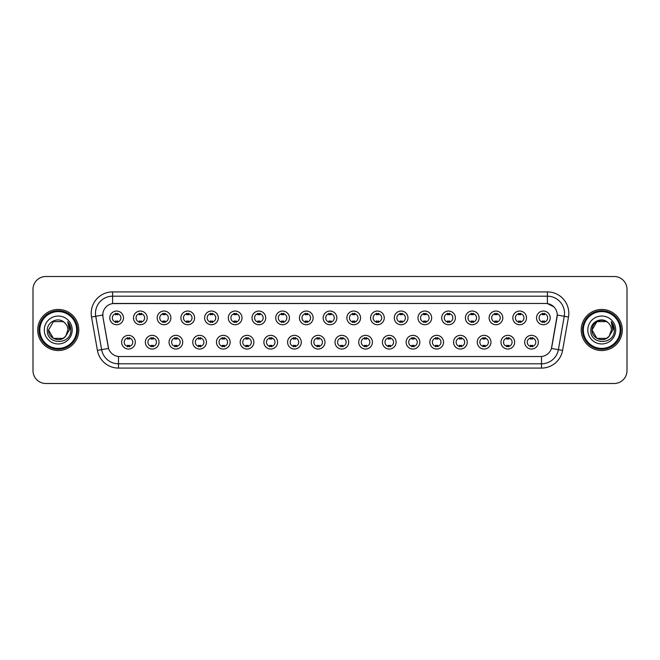 <?xml version="1.0" encoding="UTF-8"?>
<svg xmlns="http://www.w3.org/2000/svg" width="660" height="660" viewBox="0 0 660 660"><rect width="100%" height="100%" fill="white"/><g stroke="black" fill="none" stroke-linecap="round" stroke-linejoin="round"><path stroke-width="0.99" d="M159.035 342.193A6.848 6.848 0 0 1 152.188 349.041A6.848 6.848 0 0 1 145.34 342.193A6.848 6.848 0 0 1 152.188 335.346A6.848 6.848 0 0 1 159.035 342.193M147.906 342.193A4.282 4.282 0 0 0 152.188 346.475A4.282 4.282 0 0 0 156.461 342.193A4.282 4.282 0 0 0 152.188 337.92A4.282 4.282 0 0 0 147.906 342.193M182.737 342.193A6.848 6.848 0 0 1 175.89 349.041A6.848 6.848 0 0 1 169.042 342.193A6.848 6.848 0 0 1 175.89 335.346A6.848 6.848 0 0 1 182.737 342.193M171.617 342.193A4.282 4.282 0 0 0 175.89 346.475A4.282 4.282 0 0 0 180.172 342.193A4.282 4.282 0 0 0 175.89 337.92A4.282 4.282 0 0 0 171.617 342.193M206.448 342.193A6.848 6.848 0 0 1 199.6 349.041A6.848 6.848 0 0 1 192.753 342.193A6.848 6.848 0 0 1 199.6 335.346A6.848 6.848 0 0 1 206.448 342.193M195.327 342.193A4.282 4.282 0 0 0 199.6 346.475A4.282 4.282 0 0 0 203.882 342.193A4.282 4.282 0 0 0 199.6 337.92A4.282 4.282 0 0 0 195.327 342.193M230.159 342.193A6.848 6.848 0 0 1 223.311 349.041A6.848 6.848 0 0 1 216.463 342.193A6.848 6.848 0 0 1 223.311 335.346A6.848 6.848 0 0 1 230.159 342.193M219.029 342.193A4.282 4.282 0 0 0 223.311 346.475A4.282 4.282 0 0 0 227.593 342.193A4.282 4.282 0 0 0 223.311 337.92A4.282 4.282 0 0 0 219.029 342.193M253.869 342.193A6.848 6.848 0 0 1 247.022 349.041A6.848 6.848 0 0 1 240.174 342.193A6.848 6.848 0 0 1 247.022 335.346A6.848 6.848 0 0 1 253.869 342.193M242.74 342.193A4.282 4.282 0 0 0 247.022 346.475A4.282 4.282 0 0 0 251.303 342.193A4.282 4.282 0 0 0 247.022 337.92A4.282 4.282 0 0 0 242.74 342.193M277.579 342.193A6.848 6.848 0 0 1 270.732 349.041A6.848 6.848 0 0 1 263.885 342.193A6.848 6.848 0 0 1 270.732 335.346A6.848 6.848 0 0 1 277.579 342.193M266.45 342.193A4.282 4.282 0 0 0 270.732 346.475A4.282 4.282 0 0 0 275.005 342.193A4.282 4.282 0 0 0 270.732 337.92A4.282 4.282 0 0 0 266.45 342.193M301.282 342.193A6.848 6.848 0 0 1 294.434 349.041A6.848 6.848 0 0 1 287.587 342.193A6.848 6.848 0 0 1 294.434 335.346A6.848 6.848 0 0 1 301.282 342.193M290.161 342.193A4.282 4.282 0 0 0 294.434 346.475A4.282 4.282 0 0 0 298.716 342.193A4.282 4.282 0 0 0 294.434 337.92A4.282 4.282 0 0 0 290.161 342.193M324.992 342.193A6.848 6.848 0 0 1 318.145 349.041A6.848 6.848 0 0 1 311.297 342.193A6.848 6.848 0 0 1 318.145 335.346A6.848 6.848 0 0 1 324.992 342.193M313.863 342.193A4.282 4.282 0 0 0 318.145 346.475A4.282 4.282 0 0 0 322.426 342.193A4.282 4.282 0 0 0 318.145 337.92A4.282 4.282 0 0 0 313.863 342.193M348.703 342.193A6.848 6.848 0 0 1 341.855 349.041A6.848 6.848 0 0 1 335.008 342.193A6.848 6.848 0 0 1 341.855 335.346A6.848 6.848 0 0 1 348.703 342.193M337.573 342.193A4.282 4.282 0 0 0 341.855 346.475A4.282 4.282 0 0 0 346.137 342.193A4.282 4.282 0 0 0 341.855 337.92A4.282 4.282 0 0 0 337.573 342.193M372.413 342.193A6.848 6.848 0 0 1 365.566 349.041A6.848 6.848 0 0 1 358.718 342.193A6.848 6.848 0 0 1 365.566 335.346A6.848 6.848 0 0 1 372.413 342.193M361.284 342.193A4.282 4.282 0 0 0 365.566 346.475A4.282 4.282 0 0 0 369.839 342.193A4.282 4.282 0 0 0 365.566 337.92A4.282 4.282 0 0 0 361.284 342.193M396.115 342.193A6.848 6.848 0 0 1 389.268 349.041A6.848 6.848 0 0 1 382.421 342.193A6.848 6.848 0 0 1 389.268 335.346A6.848 6.848 0 0 1 396.115 342.193M384.995 342.193A4.282 4.282 0 0 0 389.268 346.475A4.282 4.282 0 0 0 393.55 342.193A4.282 4.282 0 0 0 389.268 337.92A4.282 4.282 0 0 0 384.995 342.193M419.826 342.193A6.848 6.848 0 0 1 412.978 349.041A6.848 6.848 0 0 1 406.131 342.193A6.848 6.848 0 0 1 412.978 335.346A6.848 6.848 0 0 1 419.826 342.193M408.697 342.193A4.282 4.282 0 0 0 412.978 346.475A4.282 4.282 0 0 0 417.26 342.193A4.282 4.282 0 0 0 412.978 337.92A4.282 4.282 0 0 0 408.697 342.193M443.536 342.193A6.848 6.848 0 0 1 436.689 349.041A6.848 6.848 0 0 1 429.841 342.193A6.848 6.848 0 0 1 436.689 335.346A6.848 6.848 0 0 1 443.536 342.193M432.407 342.193A4.282 4.282 0 0 0 436.689 346.475A4.282 4.282 0 0 0 440.971 342.193A4.282 4.282 0 0 0 436.689 337.92A4.282 4.282 0 0 0 432.407 342.193M467.247 342.193A6.848 6.848 0 0 1 460.399 349.041A6.848 6.848 0 0 1 453.552 342.193A6.848 6.848 0 0 1 460.399 335.346A6.848 6.848 0 0 1 467.247 342.193M456.118 342.193A4.282 4.282 0 0 0 460.399 346.475A4.282 4.282 0 0 0 464.673 342.193A4.282 4.282 0 0 0 460.399 337.92A4.282 4.282 0 0 0 456.118 342.193M490.957 342.193A6.848 6.848 0 0 1 484.11 349.041A6.848 6.848 0 0 1 477.262 342.193A6.848 6.848 0 0 1 484.11 335.346A6.848 6.848 0 0 1 490.957 342.193M479.828 342.193A4.282 4.282 0 0 0 484.11 346.475A4.282 4.282 0 0 0 488.383 342.193A4.282 4.282 0 0 0 484.11 337.92A4.282 4.282 0 0 0 479.828 342.193M514.66 342.193A6.848 6.848 0 0 1 507.812 349.041A6.848 6.848 0 0 1 500.965 342.193A6.848 6.848 0 0 1 507.812 335.346A6.848 6.848 0 0 1 514.66 342.193M503.539 342.193A4.282 4.282 0 0 0 507.812 346.475A4.282 4.282 0 0 0 512.094 342.193A4.282 4.282 0 0 0 507.812 337.92A4.282 4.282 0 0 0 503.539 342.193M538.37 342.193A6.848 6.848 0 0 1 531.523 349.041A6.848 6.848 0 0 1 524.675 342.193A6.848 6.848 0 0 1 531.523 335.346A6.848 6.848 0 0 1 538.37 342.193M527.241 342.193A4.282 4.282 0 0 0 531.523 346.475A4.282 4.282 0 0 0 535.804 342.193A4.282 4.282 0 0 0 531.523 337.92A4.282 4.282 0 0 0 527.241 342.193M135.325 342.193A6.848 6.848 0 0 1 128.477 349.041A6.848 6.848 0 0 1 121.63 342.193A6.848 6.848 0 0 1 128.477 335.346A6.848 6.848 0 0 1 135.325 342.193M124.195 342.193A4.282 4.282 0 0 0 128.477 346.475A4.282 4.282 0 0 0 132.759 342.193A4.282 4.282 0 0 0 128.477 337.92A4.282 4.282 0 0 0 124.195 342.193M147.18 317.889A6.848 6.848 0 0 1 140.332 324.736A6.848 6.848 0 0 1 133.485 317.889A6.848 6.848 0 0 1 140.332 311.041A6.848 6.848 0 0 1 147.18 317.889M136.051 317.889A4.282 4.282 0 0 0 140.332 322.171A4.282 4.282 0 0 0 144.614 317.889A4.282 4.282 0 0 0 140.332 313.607A4.282 4.282 0 0 0 136.051 317.889M170.89 317.889A6.848 6.848 0 0 1 164.043 324.736A6.848 6.848 0 0 1 157.195 317.889A6.848 6.848 0 0 1 164.043 311.041A6.848 6.848 0 0 1 170.89 317.889M159.761 317.889A4.282 4.282 0 0 0 164.043 322.171A4.282 4.282 0 0 0 168.316 317.889A4.282 4.282 0 0 0 164.043 313.607A4.282 4.282 0 0 0 159.761 317.889M194.593 317.889A6.848 6.848 0 0 1 187.745 324.736A6.848 6.848 0 0 1 180.898 317.889A6.848 6.848 0 0 1 187.745 311.041A6.848 6.848 0 0 1 194.593 317.889M183.472 317.889A4.282 4.282 0 0 0 187.745 322.171A4.282 4.282 0 0 0 192.027 317.889A4.282 4.282 0 0 0 187.745 313.607A4.282 4.282 0 0 0 183.472 317.889M218.303 317.889A6.848 6.848 0 0 1 211.456 324.736A6.848 6.848 0 0 1 204.608 317.889A6.848 6.848 0 0 1 211.456 311.041A6.848 6.848 0 0 1 218.303 317.889M207.174 317.889A4.282 4.282 0 0 0 211.456 322.171A4.282 4.282 0 0 0 215.737 317.889A4.282 4.282 0 0 0 211.456 313.607A4.282 4.282 0 0 0 207.174 317.889M242.014 317.889A6.848 6.848 0 0 1 235.166 324.736A6.848 6.848 0 0 1 228.319 317.889A6.848 6.848 0 0 1 235.166 311.041A6.848 6.848 0 0 1 242.014 317.889M230.885 317.889A4.282 4.282 0 0 0 235.166 322.171A4.282 4.282 0 0 0 239.448 317.889A4.282 4.282 0 0 0 235.166 313.607A4.282 4.282 0 0 0 230.885 317.889M265.724 317.889A6.848 6.848 0 0 1 258.877 324.736A6.848 6.848 0 0 1 252.029 317.889A6.848 6.848 0 0 1 258.877 311.041A6.848 6.848 0 0 1 265.724 317.889M254.595 317.889A4.282 4.282 0 0 0 258.877 322.171A4.282 4.282 0 0 0 263.15 317.889A4.282 4.282 0 0 0 258.877 313.607A4.282 4.282 0 0 0 254.595 317.889M289.426 317.889A6.848 6.848 0 0 1 282.579 324.736A6.848 6.848 0 0 1 275.731 317.889A6.848 6.848 0 0 1 282.579 311.041A6.848 6.848 0 0 1 289.426 317.889M278.305 317.889A4.282 4.282 0 0 0 282.579 322.171A4.282 4.282 0 0 0 286.861 317.889A4.282 4.282 0 0 0 282.579 313.607A4.282 4.282 0 0 0 278.305 317.889M313.137 317.889A6.848 6.848 0 0 1 306.289 324.736A6.848 6.848 0 0 1 299.442 317.889A6.848 6.848 0 0 1 306.289 311.041A6.848 6.848 0 0 1 313.137 317.889M302.008 317.889A4.282 4.282 0 0 0 306.289 322.171A4.282 4.282 0 0 0 310.571 317.889A4.282 4.282 0 0 0 306.289 313.607A4.282 4.282 0 0 0 302.008 317.889M336.847 317.889A6.848 6.848 0 0 1 330 324.736A6.848 6.848 0 0 1 323.152 317.889A6.848 6.848 0 0 1 330 311.041A6.848 6.848 0 0 1 336.847 317.889M325.718 317.889A4.282 4.282 0 0 0 330 322.171A4.282 4.282 0 0 0 334.282 317.889A4.282 4.282 0 0 0 330 313.607A4.282 4.282 0 0 0 325.718 317.889M360.558 317.889A6.848 6.848 0 0 1 353.71 324.736A6.848 6.848 0 0 1 346.863 317.889A6.848 6.848 0 0 1 353.71 311.041A6.848 6.848 0 0 1 360.558 317.889M349.429 317.889A4.282 4.282 0 0 0 353.71 322.171A4.282 4.282 0 0 0 357.992 317.889A4.282 4.282 0 0 0 353.71 313.607A4.282 4.282 0 0 0 349.429 317.889M384.268 317.889A6.848 6.848 0 0 1 377.421 324.736A6.848 6.848 0 0 1 370.573 317.889A6.848 6.848 0 0 1 377.421 311.041A6.848 6.848 0 0 1 384.268 317.889M373.139 317.889A4.282 4.282 0 0 0 377.421 322.171A4.282 4.282 0 0 0 381.695 317.889A4.282 4.282 0 0 0 377.421 313.607A4.282 4.282 0 0 0 373.139 317.889M407.971 317.889A6.848 6.848 0 0 1 401.123 324.736A6.848 6.848 0 0 1 394.276 317.889A6.848 6.848 0 0 1 401.123 311.041A6.848 6.848 0 0 1 407.971 317.889M396.85 317.889A4.282 4.282 0 0 0 401.123 322.171A4.282 4.282 0 0 0 405.405 317.889A4.282 4.282 0 0 0 401.123 313.607A4.282 4.282 0 0 0 396.85 317.889M431.681 317.889A6.848 6.848 0 0 1 424.834 324.736A6.848 6.848 0 0 1 417.986 317.889A6.848 6.848 0 0 1 424.834 311.041A6.848 6.848 0 0 1 431.681 317.889M420.552 317.889A4.282 4.282 0 0 0 424.834 322.171A4.282 4.282 0 0 0 429.115 317.889A4.282 4.282 0 0 0 424.834 313.607A4.282 4.282 0 0 0 420.552 317.889M455.392 317.889A6.848 6.848 0 0 1 448.544 324.736A6.848 6.848 0 0 1 441.697 317.889A6.848 6.848 0 0 1 448.544 311.041A6.848 6.848 0 0 1 455.392 317.889M444.262 317.889A4.282 4.282 0 0 0 448.544 322.171A4.282 4.282 0 0 0 452.826 317.889A4.282 4.282 0 0 0 448.544 313.607A4.282 4.282 0 0 0 444.262 317.889M479.102 317.889A6.848 6.848 0 0 1 472.255 324.736A6.848 6.848 0 0 1 465.407 317.889A6.848 6.848 0 0 1 472.255 311.041A6.848 6.848 0 0 1 479.102 317.889M467.973 317.889A4.282 4.282 0 0 0 472.255 322.171A4.282 4.282 0 0 0 476.528 317.889A4.282 4.282 0 0 0 472.255 313.607A4.282 4.282 0 0 0 467.973 317.889M502.805 317.889A6.848 6.848 0 0 1 495.957 324.736A6.848 6.848 0 0 1 489.109 317.889A6.848 6.848 0 0 1 495.957 311.041A6.848 6.848 0 0 1 502.805 317.889M491.683 317.889A4.282 4.282 0 0 0 495.957 322.171A4.282 4.282 0 0 0 500.239 317.889A4.282 4.282 0 0 0 495.957 313.607A4.282 4.282 0 0 0 491.683 317.889M526.515 317.889A6.848 6.848 0 0 1 519.667 324.736A6.848 6.848 0 0 1 512.82 317.889A6.848 6.848 0 0 1 519.667 311.041A6.848 6.848 0 0 1 526.515 317.889M515.386 317.889A4.282 4.282 0 0 0 519.667 322.171A4.282 4.282 0 0 0 523.949 317.889A4.282 4.282 0 0 0 519.667 313.607A4.282 4.282 0 0 0 515.386 317.889M550.226 317.889A6.848 6.848 0 0 1 543.378 324.736A6.848 6.848 0 0 1 536.53 317.889A6.848 6.848 0 0 1 543.378 311.041A6.848 6.848 0 0 1 550.226 317.889M539.096 317.889A4.282 4.282 0 0 0 543.378 322.171A4.282 4.282 0 0 0 547.66 317.889A4.282 4.282 0 0 0 543.378 313.607A4.282 4.282 0 0 0 539.096 317.889M123.469 317.889A6.848 6.848 0 0 1 116.622 324.736A6.848 6.848 0 0 1 109.774 317.889A6.848 6.848 0 0 1 116.622 311.041A6.848 6.848 0 0 1 123.469 317.889M112.34 317.889A4.282 4.282 0 0 0 116.622 322.171A4.282 4.282 0 0 0 120.904 317.889A4.282 4.282 0 0 0 116.622 313.607A4.282 4.282 0 0 0 112.34 317.889M97.416 350.402L91.525 317.023A21.401 21.401 0 0 1 112.596 291.91L547.404 291.91A21.401 21.401 0 0 1 568.474 317.023L562.584 350.402A21.401 21.401 0 0 1 541.514 368.09L118.486 368.09A21.401 21.401 0 0 1 97.416 350.402L101.624 349.66L95.741 316.28A17.119 17.119 0 0 1 112.596 296.191L547.404 296.191A17.119 17.119 0 0 1 564.259 316.28L558.376 349.66A17.119 17.119 0 0 1 541.514 363.808L118.486 363.808A17.119 17.119 0 0 1 101.624 349.66L108.57 348.439L102.935 317.031A11.558 11.558 0 0 1 114.312 303.468L545.688 303.468A11.558 11.558 0 0 1 557.065 317.031L551.785 346.987A11.558 11.558 0 0 1 540.408 356.532L119.592 356.532A11.558 11.558 0 0 1 108.215 346.987L102.935 317.031L102.886 313.31M37.711 330A20.542 20.542 0 0 0 58.253 350.542A20.542 20.542 0 0 0 78.787 330A20.542 20.542 0 0 0 58.253 309.457A20.542 20.542 0 0 0 37.711 330A20.542 20.542 0 0 0 58.253 350.542A20.542 20.542 0 0 0 78.787 330A20.542 20.542 0 0 0 58.253 309.457A20.542 20.542 0 0 0 37.711 330M581.212 330A20.542 20.542 0 0 0 601.747 350.542A20.542 20.542 0 0 0 622.289 330A20.542 20.542 0 0 0 601.747 309.457A20.542 20.542 0 0 0 581.212 330A20.542 20.542 0 0 0 601.747 350.542A20.542 20.542 0 0 0 622.289 330A20.542 20.542 0 0 0 601.747 309.457A20.542 20.542 0 0 0 581.212 330M112.596 291.91L112.596 303.592L545.688 303.468L547.404 303.592L553.856 306.85M540.408 356.532L119.592 356.532M564.259 316.28L557.246 315.043L551.43 348.439L558.376 349.66L564.259 316.28L568.474 317.023M627 289.344A12.837 12.837 0 0 0 614.163 276.507L45.837 276.507A12.837 12.837 0 0 0 33 289.344L33 370.656A12.837 12.837 0 0 0 45.837 383.493L614.163 383.493A12.837 12.837 0 0 0 627 370.656L627 289.344L627 370.656M33 289.344L33 370.656M614.163 276.507L45.837 276.507M45.837 383.493L614.163 383.493M117.694 313.302L117.694 314.787A3.283 3.283 0 0 0 115.549 314.787L115.549 313.302M115.549 322.476L115.549 320.991A3.283 3.283 0 0 0 117.694 320.991L117.694 322.476M127.405 346.78L127.405 345.304A3.283 3.283 0 0 0 129.55 345.304L129.55 346.78M129.55 337.615L129.55 339.091A3.283 3.283 0 0 0 127.405 339.091L127.405 337.615M141.397 313.302L141.397 314.787A3.283 3.283 0 0 0 139.26 314.787L139.26 313.302M139.26 322.476L139.26 320.991A3.283 3.283 0 0 0 141.397 320.991L141.397 322.476M165.107 313.302L165.107 314.787A3.283 3.283 0 0 0 162.97 314.787L162.97 313.302M162.97 322.476L162.97 320.991A3.283 3.283 0 0 0 165.107 320.991L165.107 322.476M188.818 313.302L188.818 314.787A3.283 3.283 0 0 0 186.681 314.787L186.681 313.302M186.681 322.476L186.681 320.991A3.283 3.283 0 0 0 188.818 320.991L188.818 322.476M212.528 313.302L212.528 314.787A3.283 3.283 0 0 0 210.383 314.787L210.383 313.302M210.383 322.476L210.383 320.991A3.283 3.283 0 0 0 212.528 320.991L212.528 322.476M151.115 346.78L151.115 345.304A3.283 3.283 0 0 0 153.252 345.304L153.252 346.78M153.252 337.615L153.252 339.091A3.283 3.283 0 0 0 151.115 339.091L151.115 337.615M174.826 346.78L174.826 345.304A3.283 3.283 0 0 0 176.962 345.304L176.962 346.78M176.962 337.615L176.962 339.091A3.283 3.283 0 0 0 174.826 339.091L174.826 337.615M198.536 346.78L198.536 345.304A3.283 3.283 0 0 0 200.673 345.304L200.673 346.78M200.673 337.615L200.673 339.091A3.283 3.283 0 0 0 198.536 339.091L198.536 337.615M63.088 338.382A9.677 9.677 0 0 0 65.695 336.171L65.505 336.402C60.266 343.109 48.081 338.605 48.576 330L53.41 321.618L63.088 321.618L64.589 322.69C58.649 316.47 47.223 321.593 47.33 330C46.241 344.933 70.455 345.328 70.843 330.726L70.868 330C70.826 326.824 69.77 324.043 67.7 321.643L69.366 330L65.695 336.171L63.088 338.382L53.41 338.382L48.576 330L53.41 338.382L63.088 338.382L65.695 336.171L63.088 338.382L53.41 338.382L48.576 330M76.651 330A18.406 18.406 0 0 0 58.253 311.594A18.406 18.406 0 0 0 39.847 330A18.406 18.406 0 0 0 58.253 348.406A18.406 18.406 0 0 0 76.651 330M77.509 330A19.255 19.255 0 0 0 58.253 310.745A19.255 19.255 0 0 0 38.989 330A19.255 19.255 0 0 0 58.253 349.255A19.255 19.255 0 0 0 77.509 330M65.695 336.171L67.922 330C67.865 327.079 66.759 324.646 64.589 322.69M44.294 330A13.951 13.951 0 0 0 58.253 343.951A13.951 13.951 0 0 0 72.204 330A13.951 13.951 0 0 0 58.253 316.049A13.951 13.951 0 0 0 44.294 330M67.79 321.75L70.859 330.363M67.7 321.643L70.216 326.015M606.589 338.382A9.677 9.677 0 0 0 609.196 336.171L606.589 338.382L596.912 338.382L592.078 330L596.912 321.618L606.589 321.618L608.091 322.69C602.151 316.47 590.725 321.593 590.832 330C589.743 344.933 613.957 345.328 614.344 330.726L614.369 330C614.328 326.824 613.272 324.043 611.201 321.643L612.868 330L609.196 336.171L606.589 338.382L596.912 338.382L592.078 330L596.912 338.382L606.589 338.382L609.196 336.171L607.101 338.06M620.153 330A18.406 18.406 0 0 0 601.747 311.594A18.406 18.406 0 0 0 583.349 330A18.406 18.406 0 0 0 601.747 348.406A18.406 18.406 0 0 0 620.153 330M621.01 330A19.255 19.255 0 0 0 601.747 310.745A19.255 19.255 0 0 0 582.491 330A19.255 19.255 0 0 0 601.747 349.255A19.255 19.255 0 0 0 621.01 330M608.998 336.402L606.589 338.382L596.912 338.382L592.078 330C591.583 338.605 603.768 343.109 609.007 336.402M609.196 336.171L611.424 330C611.366 327.079 610.261 324.646 608.091 322.69M587.796 330A13.951 13.951 0 0 0 601.747 343.951A13.951 13.951 0 0 0 615.706 330A13.951 13.951 0 0 0 601.747 316.049A13.951 13.951 0 0 0 587.796 330M606.589 321.618A9.677 9.677 0 0 0 592.078 330M611.292 321.75L614.361 330.363M611.201 321.643L613.717 326.015M236.239 313.302L236.239 314.787A3.283 3.283 0 0 0 234.094 314.787L234.094 313.302M234.094 322.476L234.094 320.991A3.283 3.283 0 0 0 236.239 320.991L236.239 322.476M259.941 313.302L259.941 314.787A3.283 3.283 0 0 0 257.804 314.787L257.804 313.302M257.804 322.476L257.804 320.991A3.283 3.283 0 0 0 259.941 320.991L259.941 322.476M283.651 313.302L283.651 314.787A3.283 3.283 0 0 0 281.515 314.787L281.515 313.302M281.515 322.476L281.515 320.991A3.283 3.283 0 0 0 283.651 320.991L283.651 322.476M222.238 346.78L222.238 345.304A3.283 3.283 0 0 0 224.383 345.304L224.383 346.78M224.383 337.615L224.383 339.091A3.283 3.283 0 0 0 222.238 339.091L222.238 337.615M245.949 346.78L245.949 345.304A3.283 3.283 0 0 0 248.086 345.304L248.086 346.78M248.086 337.615L248.086 339.091A3.283 3.283 0 0 0 245.949 339.091L245.949 337.615M269.659 346.78L269.659 345.304A3.283 3.283 0 0 0 271.796 345.304L271.796 346.78M271.796 337.615L271.796 339.091A3.283 3.283 0 0 0 269.659 339.091L269.659 337.615M307.362 313.302L307.362 314.787A3.283 3.283 0 0 0 305.225 314.787L305.225 313.302M305.225 322.476L305.225 320.991A3.283 3.283 0 0 0 307.362 320.991L307.362 322.476M331.072 313.302L331.072 314.787A3.283 3.283 0 0 0 328.927 314.787L328.927 313.302M328.927 322.476L328.927 320.991A3.283 3.283 0 0 0 331.072 320.991L331.072 322.476M354.775 313.302L354.775 314.787A3.283 3.283 0 0 0 352.638 314.787L352.638 313.302M352.638 322.476L352.638 320.991A3.283 3.283 0 0 0 354.775 320.991L354.775 322.476M378.485 313.302L378.485 314.787A3.283 3.283 0 0 0 376.349 314.787L376.349 313.302M376.349 322.476L376.349 320.991A3.283 3.283 0 0 0 378.485 320.991L378.485 322.476M402.196 313.302L402.196 314.787A3.283 3.283 0 0 0 400.059 314.787L400.059 313.302M400.059 322.476L400.059 320.991A3.283 3.283 0 0 0 402.196 320.991L402.196 322.476M293.37 346.78L293.37 345.304A3.283 3.283 0 0 0 295.507 345.304L295.507 346.78M295.507 337.615L295.507 339.091A3.283 3.283 0 0 0 293.37 339.091L293.37 337.615M317.072 346.78L317.072 345.304A3.283 3.283 0 0 0 319.217 345.304L319.217 346.78M319.217 337.615L319.217 339.091A3.283 3.283 0 0 0 317.072 339.091L317.072 337.615M340.783 346.78L340.783 345.304A3.283 3.283 0 0 0 342.928 345.304L342.928 346.78M342.928 337.615L342.928 339.091A3.283 3.283 0 0 0 340.783 339.091L340.783 337.615M364.493 346.78L364.493 345.304A3.283 3.283 0 0 0 366.63 345.304L366.63 346.78M366.63 337.615L366.63 339.091A3.283 3.283 0 0 0 364.493 339.091L364.493 337.615M388.204 346.78L388.204 345.304A3.283 3.283 0 0 0 390.34 345.304L390.34 346.78M390.34 337.615L390.34 339.091A3.283 3.283 0 0 0 388.204 339.091L388.204 337.615M425.906 313.302L425.906 314.787A3.283 3.283 0 0 0 423.761 314.787L423.761 313.302M423.761 322.476L423.761 320.991A3.283 3.283 0 0 0 425.906 320.991L425.906 322.476M449.617 313.302L449.617 314.787A3.283 3.283 0 0 0 447.472 314.787L447.472 313.302M447.472 322.476L447.472 320.991A3.283 3.283 0 0 0 449.617 320.991L449.617 322.476M473.319 313.302L473.319 314.787A3.283 3.283 0 0 0 471.182 314.787L471.182 313.302M471.182 322.476L471.182 320.991A3.283 3.283 0 0 0 473.319 320.991L473.319 322.476M497.029 313.302L497.029 314.787A3.283 3.283 0 0 0 494.893 314.787L494.893 313.302M494.893 322.476L494.893 320.991A3.283 3.283 0 0 0 497.029 320.991L497.029 322.476M520.74 313.302L520.74 314.787A3.283 3.283 0 0 0 518.603 314.787L518.603 313.302M518.603 322.476L518.603 320.991A3.283 3.283 0 0 0 520.74 320.991L520.74 322.476M544.451 313.302L544.451 314.787A3.283 3.283 0 0 0 542.306 314.787L542.306 313.302M542.306 322.476L542.306 320.991A3.283 3.283 0 0 0 544.451 320.991L544.451 322.476M411.914 346.78L411.914 345.304A3.283 3.283 0 0 0 414.051 345.304L414.051 346.78M414.051 337.615L414.051 339.091A3.283 3.283 0 0 0 411.914 339.091L411.914 337.615M435.616 346.78L435.616 345.304A3.283 3.283 0 0 0 437.761 345.304L437.761 346.78M437.761 337.615L437.761 339.091A3.283 3.283 0 0 0 435.616 339.091L435.616 337.615M459.327 346.78L459.327 345.304A3.283 3.283 0 0 0 461.464 345.304L461.464 346.78M461.464 337.615L461.464 339.091A3.283 3.283 0 0 0 459.327 339.091L459.327 337.615M483.037 346.78L483.037 345.304A3.283 3.283 0 0 0 485.174 345.304L485.174 346.78M485.174 337.615L485.174 339.091A3.283 3.283 0 0 0 483.037 339.091L483.037 337.615M506.748 346.78L506.748 345.304A3.283 3.283 0 0 0 508.885 345.304L508.885 346.78M508.885 337.615L508.885 339.091A3.283 3.283 0 0 0 506.748 339.091L506.748 337.615M530.45 346.78L530.45 345.304A3.283 3.283 0 0 0 532.595 345.304L532.595 346.78M532.595 337.615L532.595 339.091A3.283 3.283 0 0 0 530.45 339.091L530.45 337.615M547.404 291.91L547.404 303.592M91.525 317.023L95.741 316.28A17.119 17.119 0 0 1 95.477 313.31M95.741 316.28L102.754 315.043M541.514 356.483L541.514 368.09M118.486 368.09L118.486 356.483M558.376 349.66L562.584 350.402"/></g></svg>
